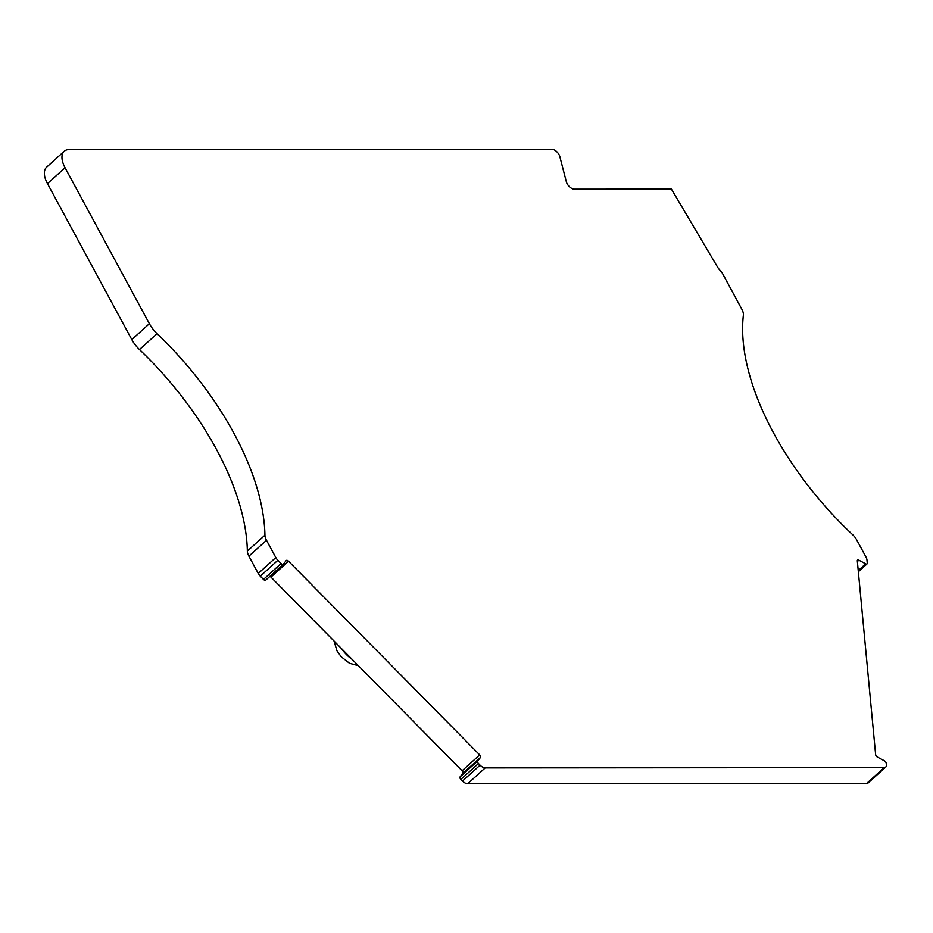 <?xml version="1.0" encoding="UTF-8"?>
<svg xmlns="http://www.w3.org/2000/svg" width="933" height="933" viewBox="0 0 933 933"><rect width="100%" height="100%" fill="white"/><g stroke="black" fill="none" stroke-linecap="round" stroke-linejoin="round"><path stroke-width="1.4" d="M885.895 762.331A2.216 1.155 47.9 0 0 884.332 760.757L877.498 757.13A2.216 1.155 -132.1 0 1 875.644 754.645L857.322 560.85A2.216 1.155 -132.1 0 1 857.544 560.115A2.216 1.155 -132.1 0 1 858.873 560.185L865.707 563.824A2.216 1.155 47.9 0 0 867.049 563.894A2.216 1.155 47.9 0 0 867.27 563.147L866.967 559.905A6.659 3.452 47.9 0 0 866.057 557.176L856.716 539.915A11.091 5.761 47.9 0 0 852.762 534.819A221.844 115.249 -132.1 0 1 743.379 315.191A11.091 5.761 47.9 0 0 741.863 309.301L722.55 273.567A6.659 3.452 47.9 0 0 720.498 270.827A11.091 5.761 -132.1 0 1 717.419 266.873L671.422 189.131L574.308 189.201A6.659 3.452 -132.1 0 1 566.378 181.877L559.812 156.557A6.659 3.452 47.9 0 0 559.054 154.691A6.659 3.452 47.9 0 0 551.893 149.233L69.275 149.548A22.182 11.523 47.9 0 0 64.237 151.274A22.182 11.523 47.9 0 0 65.053 167.742L149.385 323.704A22.182 11.523 47.9 0 0 157.071 333.676A221.844 115.249 -132.1 0 1 233.973 433.367A221.844 115.249 -132.1 0 1 264.937 535.204A11.091 5.761 47.9 0 0 266.488 540.3L275.83 557.561A6.659 3.452 47.9 0 0 277.871 560.29L281.066 563.532A2.216 1.155 47.9 0 0 283.282 564.278A2.216 1.155 47.9 0 0 283.352 564.197L286.244 560.558A2.216 1.155 -132.1 0 1 286.314 560.488A2.216 1.155 -132.1 0 1 288.53 561.223L479.702 754.902A2.216 1.155 -132.1 0 1 480.39 755.812A2.216 1.155 -132.1 0 1 480.53 757.386L477.638 761.025A2.216 1.155 47.9 0 0 478.466 763.509L480.087 765.165A6.659 3.452 47.9 0 0 485.218 767.894L884.169 767.626A6.659 3.452 47.9 0 0 885.685 767.113A6.659 3.452 47.9 0 0 886.35 764.897L886.198 763.241A2.216 1.155 47.9 0 0 885.895 762.331M269.894 576.361A2.216 1.155 -132.1 0 1 270.943 577.107L462.115 770.786A2.216 1.155 -132.1 0 1 462.803 771.696A2.216 1.155 -132.1 0 1 462.943 773.27L460.051 776.909A2.216 1.155 47.9 0 0 460.879 779.393L462.5 781.038A6.659 3.452 47.9 0 0 467.631 783.767L866.582 783.51A6.659 3.452 47.9 0 0 868.098 782.985L885.685 767.113M64.237 151.274L46.65 167.147A22.182 11.523 47.9 0 0 47.466 183.626L131.798 339.589A22.182 11.523 47.9 0 0 139.483 349.56A221.844 115.249 -132.1 0 1 216.386 449.239A221.844 115.249 -132.1 0 1 247.35 551.088A11.091 5.761 47.9 0 0 248.901 556.173L258.243 573.445A6.659 3.452 47.9 0 0 260.284 576.174L263.479 579.416A2.216 1.155 47.9 0 0 265.695 580.151A2.216 1.155 47.9 0 0 265.765 580.081L283.2 564.337M341.641 648.727A22.182 11.523 47.9 0 0 352.149 659.374M480.53 757.386L462.943 773.27M264.937 535.204L247.35 551.088M858.873 560.185L857.38 561.538M865.707 563.824L858.232 570.564M65.053 167.742L47.466 183.626M149.385 323.704L131.798 339.589M157.071 333.676L139.483 349.56M266.488 540.3L248.901 556.173M275.83 557.561L258.243 573.445M277.871 560.29L260.284 576.174M281.066 563.532L263.479 579.416M288.53 561.223L270.943 577.107M479.702 754.902L462.115 770.786M477.638 761.025L460.051 776.909M478.466 763.509L460.879 779.393M480.087 765.165L462.5 781.038M485.218 767.894L467.631 783.767M884.169 767.626L866.582 783.51M358.365 665.672L349.525 663.293L341.186 656.75L336.941 650.768L334.072 641.053M867.049 563.894L858.348 571.742M283.282 564.278L265.695 580.151"/></g></svg>
